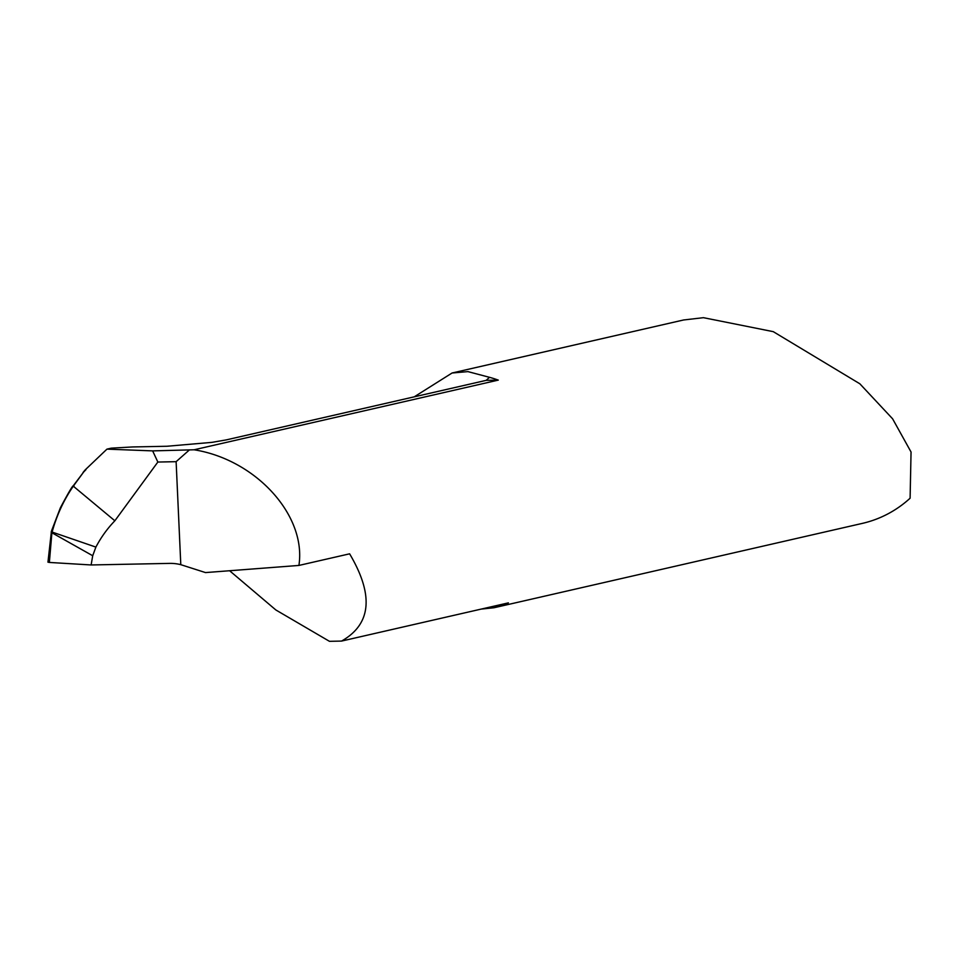 <?xml version="1.0" encoding="UTF-8"?>
<svg xmlns="http://www.w3.org/2000/svg" width="959" height="959" viewBox="0 0 959 959"><rect width="100%" height="100%" fill="white"/><g stroke="black" fill="none" stroke-linecap="round" stroke-linejoin="round"><path stroke-width="1.44" d="M481.214 609.097L493.957 607.754L862.357 523.386A119.096 111.328 -102.9 0 0 910.103 498.212L911.05 452.013L892.601 418.807L859.851 383.792L773.278 331.658L703.45 317.681L683.563 319.982L452.097 372.991L414.216 396.846M85.938 469.646C82.258 473.53 82.042 473.578 85.291 469.79L106.952 449.136L152.649 450.886L194.09 449.783L498.284 380.112A119.096 111.328 77.1 0 0 489.51 377.319L467.908 371.613L452.097 373.003M194.09 449.783C255.969 459.637 306.652 515.558 298.908 565.438L349.615 553.822C374.046 595.119 371.349 624.201 341.536 641.08L508.402 602.863A119.096 111.328 -102.9 0 1 499.903 606.004L493.957 607.754M85.291 469.79L73.304 486.177L114.852 520.785L157.851 462.046L176.12 461.675L180.795 564.671A47.638 44.534 -102.9 0 0 169.563 563.389L91.129 564.959L92.711 555.74L51.894 532.76L49.365 562.442L91.129 564.959M114.852 520.785A120.319 112.479 -102.9 0 0 95.888 547.098L92.711 555.74M489.51 377.319A145.888 136.382 -102.9 0 0 486.213 380.351L498.284 380.112M486.213 380.351L226.3 439.881L211.927 442.363L166.914 446.259L132.366 446.954L111.172 448.165L106.952 449.136M176.12 461.675L189.139 450.155M180.795 564.671L205.514 572.583L298.908 565.438M157.851 462.046L152.649 450.886M83.661 472.02L73.22 485.853C72.572 485.638 68.293 492.938 60.405 507.755L51.438 531.154L52.122 532.065L95.888 547.098M49.365 562.442L47.95 562.166L51.438 531.154M229.609 570.737L275.844 609.96L329.452 641.319L341.536 641.08M498.728 605.081A145.888 136.382 -102.9 0 0 499.903 606.004M73.304 486.177L73.963 486.021L73.304 486.177C63.762 500.035 56.701 515.331 52.122 532.065L51.894 532.76L51.163 532.029"/></g></svg>
